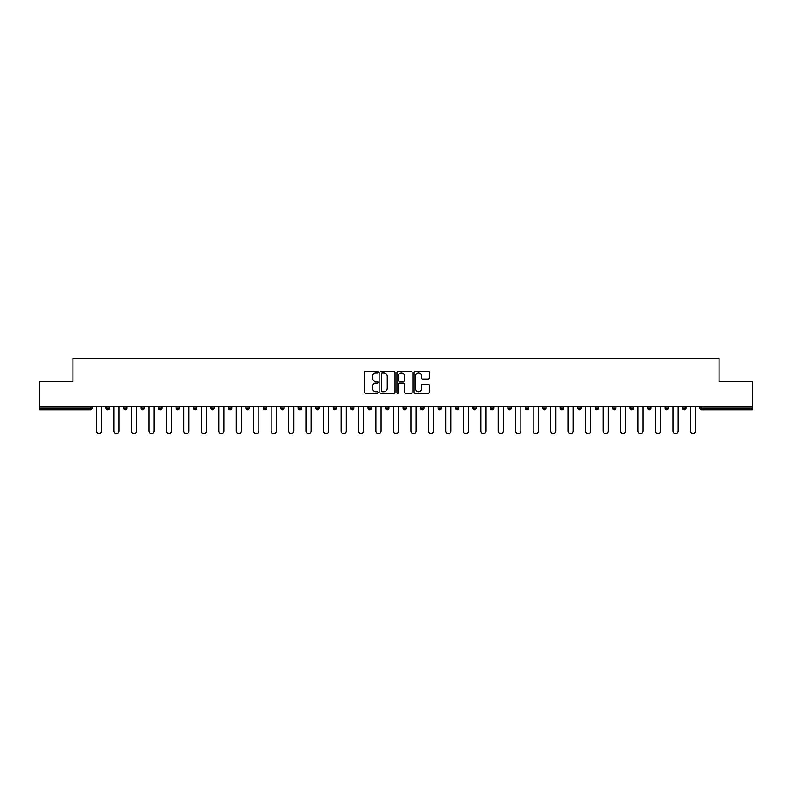<?xml version="1.0" encoding="UTF-8"?>
<svg xmlns="http://www.w3.org/2000/svg" width="792" height="792" viewBox="0 0 792 792"><rect width="100%" height="100%" fill="white"/><g stroke="black" fill="none" stroke-linecap="round" stroke-linejoin="round"><path stroke-width="1.19" d="M378.081 372.062A0.772 0.772 0 0 0 377.319 371.29L365.637 371.29A1.099 1.099 0 0 0 364.538 372.388L364.538 392.179A1.099 1.099 0 0 0 365.637 393.277L377.319 393.277A0.772 0.772 0 0 0 378.081 392.505A0.772 0.772 0 0 0 377.319 391.733L375.804 391.733A3.514 3.514 0 0 1 372.29 388.219L372.29 386.565A3.514 3.514 0 0 1 375.804 383.051L377.319 383.051A0.772 0.772 0 0 0 378.081 382.288A0.772 0.772 0 0 0 377.319 381.516L375.804 381.516A3.514 3.514 0 0 1 372.29 378.002L372.29 376.349A3.514 3.514 0 0 1 375.804 372.834L377.319 372.834A0.772 0.772 0 0 0 378.081 372.062M428.116 379.041A1.099 1.099 0 0 0 429.214 377.942L429.214 372.388A1.099 1.099 0 0 0 428.116 371.29L415.147 371.29A1.099 1.099 0 0 0 414.048 372.388L414.048 392.179A1.099 1.099 0 0 0 415.147 393.277L428.116 393.277A1.099 1.099 0 0 0 429.214 392.179L429.214 385.466A1.099 1.099 0 0 0 428.116 384.368L422.572 384.368A1.099 1.099 0 0 0 421.473 385.466L421.473 388.793A2.94 2.94 0 0 1 418.532 391.733A2.94 2.94 0 0 1 415.592 388.793L415.592 375.774A2.94 2.94 0 0 1 418.532 372.834A2.94 2.94 0 0 1 421.473 375.774L421.473 377.942A1.099 1.099 0 0 0 422.572 379.041L428.116 379.041M39.6 406.306L39.6 381.784L72.963 381.784L72.963 358.271L719.037 358.271L719.037 381.784L752.4 381.784L752.4 406.306L39.6 406.306L39.6 408.088L90.318 408.088L90.318 406.306M395.04 372.388A1.099 1.099 0 0 0 393.941 371.29L380.972 371.29A1.099 1.099 0 0 0 379.873 372.388L379.873 392.179A1.099 1.099 0 0 0 380.972 393.277L393.941 393.277A1.099 1.099 0 0 0 395.04 392.179L395.04 372.388M398.059 371.29L411.028 371.29A1.099 1.099 0 0 1 412.127 372.388L412.127 392.179A1.099 1.099 0 0 1 411.028 393.277L405.484 393.277A1.099 1.099 0 0 1 404.375 392.179L404.375 384.15A1.099 1.099 0 0 0 403.276 383.051L399.604 383.051A1.099 1.099 0 0 0 398.505 384.15L398.505 392.505A0.772 0.772 0 0 1 397.733 393.277A0.772 0.772 0 0 1 396.96 392.505L396.96 372.388A1.099 1.099 0 0 1 398.059 371.29M92.001 406.306L92.001 408.088A1.683 1.683 0 0 1 90.318 409.771L39.6 409.771L39.6 408.088M752.4 406.306L752.4 409.771L701.682 409.771A1.683 1.683 0 0 1 699.999 408.088L699.999 406.306M106.108 408.088L109.464 408.088A1.683 1.683 0 0 1 107.791 409.771A1.683 1.683 0 0 0 109.464 408.088L109.464 406.306L109.464 408.088A1.683 1.683 0 0 1 107.791 409.771A1.683 1.683 0 0 1 106.108 408.088L106.108 406.306M90.318 409.771A1.683 1.683 0 0 0 92.001 408.088A1.683 1.683 0 0 1 90.318 409.771L90.318 408.088L92.001 408.088M123.582 406.306L123.582 408.088L123.582 406.306M126.938 406.306L126.938 408.088A1.683 1.683 0 0 1 125.255 409.771A1.683 1.683 0 0 1 123.582 408.088A1.683 1.683 0 0 0 125.255 409.771A1.683 1.683 0 0 0 126.938 408.088A1.683 1.683 0 0 1 125.255 409.771A1.683 1.683 0 0 1 123.582 408.088L126.938 408.088M144.401 406.306L144.401 408.088L141.045 408.088A1.683 1.683 0 0 0 142.728 409.771A1.683 1.683 0 0 1 141.045 408.088L141.045 406.306M158.509 406.306L158.509 408.088L158.509 406.306M161.875 406.306L161.875 408.088L161.875 406.306M175.982 406.306L175.982 408.088L175.982 406.306M179.339 406.306L179.339 408.088L179.339 406.306M196.802 406.306L196.802 408.088A1.683 1.683 0 0 1 195.129 409.771A1.683 1.683 0 0 1 193.446 408.088L193.446 406.306M214.276 406.306L214.276 408.088A1.683 1.683 0 0 1 212.593 409.771A1.683 1.683 0 0 1 210.91 408.088L210.91 406.306M231.739 406.306L231.739 408.088A1.683 1.683 0 0 1 230.056 409.771A1.683 1.683 0 0 1 228.383 408.088L228.383 406.306M249.203 406.306L249.203 408.088A1.683 1.683 0 0 1 247.53 409.771A1.683 1.683 0 0 1 245.847 408.088L245.847 406.306M263.32 406.306L263.32 408.088L263.32 406.306M266.676 406.306L266.676 408.088L266.676 406.306M284.14 406.306L284.14 408.088A1.683 1.683 0 0 1 282.467 409.771A1.683 1.683 0 0 1 280.784 408.088L280.784 406.306M298.247 406.306L298.247 408.088L298.247 406.306M301.613 406.306L301.613 408.088L301.613 406.306M319.077 406.306L319.077 408.088L315.721 408.088A1.683 1.683 0 0 0 317.394 409.771A1.683 1.683 0 0 1 315.721 408.088L315.721 406.306M334.868 409.771A1.683 1.683 0 0 0 336.541 408.088L336.541 406.306L336.541 408.088A1.683 1.683 0 0 1 334.868 409.771A1.683 1.683 0 0 1 333.185 408.088L333.185 406.306M354.014 406.306L354.014 408.088A1.683 1.683 0 0 1 352.331 409.771A1.683 1.683 0 0 1 350.648 408.088L350.648 406.306M368.122 406.306L368.122 408.088L368.122 406.306M371.478 406.306L371.478 408.088A1.683 1.683 0 0 1 369.795 409.771A1.683 1.683 0 0 1 368.122 408.088L371.478 408.088A1.683 1.683 0 0 1 369.795 409.771M388.941 406.306L388.941 408.088A1.683 1.683 0 0 1 387.268 409.771A1.683 1.683 0 0 1 385.585 408.088L385.585 406.306M403.059 408.088L406.415 408.088A1.683 1.683 0 0 1 404.732 409.771A1.683 1.683 0 0 0 406.415 408.088L406.415 406.306L406.415 408.088A1.683 1.683 0 0 1 404.732 409.771A1.683 1.683 0 0 1 403.059 408.088L403.059 406.306M423.878 406.306L423.878 408.088A1.683 1.683 0 0 1 422.205 409.771A1.683 1.683 0 0 1 420.522 408.088L420.522 406.306M437.986 406.306L437.986 408.088L437.986 406.306M441.352 406.306L441.352 408.088L441.352 406.306M455.459 406.306L455.459 408.088L455.459 406.306M458.815 406.306L458.815 408.088A1.683 1.683 0 0 1 457.132 409.771A1.683 1.683 0 0 1 455.459 408.088L458.815 408.088A1.683 1.683 0 0 1 457.132 409.771M472.923 406.306L472.923 408.088L472.923 406.306M476.279 406.306L476.279 408.088L476.279 406.306M490.387 406.306L490.387 408.088L490.387 406.306M493.753 406.306L493.753 408.088A1.683 1.683 0 0 1 492.07 409.771A1.683 1.683 0 0 1 490.387 408.088A1.683 1.683 0 0 0 492.07 409.771A1.683 1.683 0 0 0 493.753 408.088A1.683 1.683 0 0 1 492.07 409.771A1.683 1.683 0 0 1 490.387 408.088L493.753 408.088M511.216 406.306L511.216 408.088A1.683 1.683 0 0 1 509.533 409.771A1.683 1.683 0 0 1 507.86 408.088L507.86 406.306M528.68 406.306L528.68 408.088L525.324 408.088A1.683 1.683 0 0 0 527.007 409.771A1.683 1.683 0 0 1 525.324 408.088L525.324 406.306M546.153 406.306L546.153 408.088A1.683 1.683 0 0 1 544.47 409.771A1.683 1.683 0 0 1 542.797 408.088L542.797 406.306M560.261 406.306L560.261 408.088L560.261 406.306M563.617 406.306L563.617 408.088A1.683 1.683 0 0 1 561.944 409.771A1.683 1.683 0 0 1 560.261 408.088A1.683 1.683 0 0 0 561.944 409.771A1.683 1.683 0 0 1 560.261 408.088L563.617 408.088A1.683 1.683 0 0 1 561.944 409.771M581.09 406.306L581.09 408.088A1.683 1.683 0 0 1 579.407 409.771A1.683 1.683 0 0 1 577.724 408.088L577.724 406.306M598.554 406.306L598.554 408.088L595.198 408.088A1.683 1.683 0 0 0 596.871 409.771A1.683 1.683 0 0 1 595.198 408.088L595.198 406.306M616.018 406.306L616.018 408.088A1.683 1.683 0 0 1 614.344 409.771A1.683 1.683 0 0 1 612.662 408.088L612.662 406.306M633.491 406.306L633.491 408.088L630.125 408.088A1.683 1.683 0 0 0 631.808 409.771A1.683 1.683 0 0 1 630.125 408.088L630.125 406.306M650.955 406.306L650.955 408.088A1.683 1.683 0 0 1 649.272 409.771A1.683 1.683 0 0 1 647.599 408.088L647.599 406.306M668.418 406.306L668.418 408.088L665.062 408.088A1.683 1.683 0 0 0 666.745 409.771A1.683 1.683 0 0 1 665.062 408.088L665.062 406.306M685.892 406.306L685.892 408.088A1.683 1.683 0 0 1 684.209 409.771A1.683 1.683 0 0 1 682.536 408.088L682.536 406.306M144.401 408.088A1.683 1.683 0 0 1 142.728 409.771A1.683 1.683 0 0 0 144.401 408.088A1.683 1.683 0 0 1 142.728 409.771A1.683 1.683 0 0 1 141.045 408.088M160.192 409.771A1.683 1.683 0 0 1 158.509 408.088A1.683 1.683 0 0 0 160.192 409.771A1.683 1.683 0 0 0 161.875 408.088A1.683 1.683 0 0 1 160.192 409.771A1.683 1.683 0 0 1 158.509 408.088L161.875 408.088A1.683 1.683 0 0 1 160.192 409.771M177.655 409.771A1.683 1.683 0 0 1 175.982 408.088A1.683 1.683 0 0 0 177.655 409.771A1.683 1.683 0 0 0 179.339 408.088A1.683 1.683 0 0 1 177.655 409.771A1.683 1.683 0 0 1 175.982 408.088L179.339 408.088A1.683 1.683 0 0 1 177.655 409.771M264.993 409.771A1.683 1.683 0 0 1 263.32 408.088L266.676 408.088A1.683 1.683 0 0 1 264.993 409.771A1.683 1.683 0 0 0 266.676 408.088M299.93 409.771A1.683 1.683 0 0 1 298.247 408.088L301.613 408.088A1.683 1.683 0 0 1 299.93 409.771A1.683 1.683 0 0 0 301.613 408.088M317.394 409.771A1.683 1.683 0 0 0 319.077 408.088A1.683 1.683 0 0 1 317.394 409.771A1.683 1.683 0 0 1 315.721 408.088M439.669 409.771A1.683 1.683 0 0 1 437.986 408.088L441.352 408.088A1.683 1.683 0 0 1 439.669 409.771A1.683 1.683 0 0 0 441.352 408.088A1.683 1.683 0 0 1 439.669 409.771M474.606 409.771A1.683 1.683 0 0 1 472.923 408.088A1.683 1.683 0 0 0 474.606 409.771A1.683 1.683 0 0 0 476.279 408.088A1.683 1.683 0 0 1 474.606 409.771A1.683 1.683 0 0 1 472.923 408.088L476.279 408.088M527.007 409.771A1.683 1.683 0 0 0 528.68 408.088A1.683 1.683 0 0 1 527.007 409.771A1.683 1.683 0 0 1 525.324 408.088M596.871 409.771A1.683 1.683 0 0 0 598.554 408.088A1.683 1.683 0 0 1 596.871 409.771A1.683 1.683 0 0 1 595.198 408.088M633.491 408.088A1.683 1.683 0 0 1 631.808 409.771A1.683 1.683 0 0 0 633.491 408.088A1.683 1.683 0 0 1 631.808 409.771A1.683 1.683 0 0 1 630.125 408.088M666.745 409.771A1.683 1.683 0 0 0 668.418 408.088A1.683 1.683 0 0 1 666.745 409.771A1.683 1.683 0 0 1 665.062 408.088M684.209 409.771A1.683 1.683 0 0 0 685.892 408.088A1.683 1.683 0 0 1 684.209 409.771M701.682 406.306L701.682 409.771A1.683 1.683 0 0 1 699.999 408.088L752.4 408.088M382.18 372.834A0.772 0.772 0 0 0 381.407 373.596L381.407 390.971A0.772 0.772 0 0 0 382.18 391.733L383.773 391.733A3.514 3.514 0 0 0 387.288 388.219L387.288 376.349A3.514 3.514 0 0 0 383.773 372.834L382.18 372.834M404.375 375.824A2.94 2.94 0 0 0 401.445 372.883A2.94 2.94 0 0 0 398.505 375.824L398.505 380.417A1.099 1.099 0 0 0 399.604 381.516L403.276 381.516A1.099 1.099 0 0 0 404.375 380.417L404.375 375.824M96.485 406.306L96.485 431.155A2.574 2.574 0 0 0 99.059 433.729A2.574 2.574 0 0 0 101.633 431.155L101.633 406.306M113.949 406.306L113.949 431.155A2.574 2.574 0 0 0 116.523 433.729A2.574 2.574 0 0 0 119.097 431.155L119.097 406.306M131.413 406.306L131.413 431.155A2.574 2.574 0 0 0 133.987 433.729A2.574 2.574 0 0 0 136.57 431.155L136.57 406.306M148.886 406.306L148.886 431.155A2.574 2.574 0 0 0 151.46 433.729A2.574 2.574 0 0 0 154.034 431.155L154.034 406.306M166.35 406.306L166.35 431.155A2.574 2.574 0 0 0 168.924 433.729A2.574 2.574 0 0 0 171.498 431.155L171.498 406.306M183.813 406.306L183.813 431.155A2.574 2.574 0 0 0 186.397 433.729A2.574 2.574 0 0 0 188.971 431.155L188.971 406.306M201.287 406.306L201.287 431.155A2.574 2.574 0 0 0 203.861 433.729A2.574 2.574 0 0 0 206.435 431.155L206.435 406.306M218.75 406.306L218.75 431.155A2.574 2.574 0 0 0 221.324 433.729A2.574 2.574 0 0 0 223.898 431.155L223.898 406.306M236.224 406.306L236.224 431.155A2.574 2.574 0 0 0 238.798 433.729A2.574 2.574 0 0 0 241.372 431.155L241.372 406.306M253.688 406.306L253.688 431.155A2.574 2.574 0 0 0 256.262 433.729A2.574 2.574 0 0 0 258.835 431.155L258.835 406.306M271.151 406.306L271.151 431.155A2.574 2.574 0 0 0 273.725 433.729A2.574 2.574 0 0 0 276.309 431.155L276.309 406.306M288.625 406.306L288.625 431.155A2.574 2.574 0 0 0 291.199 433.729A2.574 2.574 0 0 0 293.773 431.155L293.773 406.306M306.088 406.306L306.088 431.155A2.574 2.574 0 0 0 308.662 433.729A2.574 2.574 0 0 0 311.236 431.155L311.236 406.306M323.552 406.306L323.552 431.155A2.574 2.574 0 0 0 326.136 433.729A2.574 2.574 0 0 0 328.71 431.155L328.71 406.306M341.025 406.306L341.025 431.155A2.574 2.574 0 0 0 343.599 433.729A2.574 2.574 0 0 0 346.173 431.155L346.173 406.306M358.489 406.306L358.489 431.155A2.574 2.574 0 0 0 361.063 433.729A2.574 2.574 0 0 0 363.637 431.155L363.637 406.306M375.952 406.306L375.952 431.155A2.574 2.574 0 0 0 378.536 433.729A2.574 2.574 0 0 0 381.11 431.155L381.11 406.306M393.426 406.306L393.426 431.155A2.574 2.574 0 0 0 396 433.729A2.574 2.574 0 0 0 398.574 431.155L398.574 406.306M410.89 406.306L410.89 431.155A2.574 2.574 0 0 0 413.464 433.729A2.574 2.574 0 0 0 416.048 431.155L416.048 406.306M428.363 406.306L428.363 431.155A2.574 2.574 0 0 0 430.937 433.729A2.574 2.574 0 0 0 433.511 431.155L433.511 406.306M445.827 406.306L445.827 431.155A2.574 2.574 0 0 0 448.401 433.729A2.574 2.574 0 0 0 450.975 431.155L450.975 406.306M463.29 406.306L463.29 431.155A2.574 2.574 0 0 0 465.864 433.729A2.574 2.574 0 0 0 468.448 431.155L468.448 406.306M480.764 406.306L480.764 431.155A2.574 2.574 0 0 0 483.338 433.729A2.574 2.574 0 0 0 485.912 431.155L485.912 406.306M498.227 406.306L498.227 431.155A2.574 2.574 0 0 0 500.801 433.729A2.574 2.574 0 0 0 503.375 431.155L503.375 406.306M515.691 406.306L515.691 431.155A2.574 2.574 0 0 0 518.275 433.729A2.574 2.574 0 0 0 520.849 431.155L520.849 406.306M533.164 406.306L533.164 431.155A2.574 2.574 0 0 0 535.738 433.729A2.574 2.574 0 0 0 538.312 431.155L538.312 406.306M550.628 406.306L550.628 431.155A2.574 2.574 0 0 0 553.202 433.729A2.574 2.574 0 0 0 555.776 431.155L555.776 406.306M568.102 406.306L568.102 431.155A2.574 2.574 0 0 0 570.676 433.729A2.574 2.574 0 0 0 573.25 431.155L573.25 406.306M585.565 406.306L585.565 431.155A2.574 2.574 0 0 0 588.139 433.729A2.574 2.574 0 0 0 590.713 431.155L590.713 406.306M603.029 406.306L603.029 431.155A2.574 2.574 0 0 0 605.603 433.729A2.574 2.574 0 0 0 608.187 431.155L608.187 406.306M620.502 406.306L620.502 431.155A2.574 2.574 0 0 0 623.076 433.729A2.574 2.574 0 0 0 625.65 431.155L625.65 406.306M637.966 406.306L637.966 431.155A2.574 2.574 0 0 0 640.54 433.729A2.574 2.574 0 0 0 643.114 431.155L643.114 406.306M655.429 406.306L655.429 431.155A2.574 2.574 0 0 0 658.013 433.729A2.574 2.574 0 0 0 660.587 431.155L660.587 406.306M672.903 406.306L672.903 431.155A2.574 2.574 0 0 0 675.477 433.729A2.574 2.574 0 0 0 678.051 431.155L678.051 406.306M690.367 406.306L690.367 431.155A2.574 2.574 0 0 0 692.941 433.729A2.574 2.574 0 0 0 695.515 431.155L695.515 406.306M195.129 409.771A1.683 1.683 0 0 0 196.802 408.088L193.446 408.088M212.593 409.771A1.683 1.683 0 0 0 214.276 408.088L210.91 408.088M230.056 409.771A1.683 1.683 0 0 0 231.739 408.088L228.383 408.088M247.53 409.771A1.683 1.683 0 0 0 249.203 408.088L245.847 408.088M282.467 409.771A1.683 1.683 0 0 0 284.14 408.088L280.784 408.088M336.541 408.088L333.185 408.088M352.331 409.771A1.683 1.683 0 0 0 354.014 408.088L350.648 408.088M387.268 409.771A1.683 1.683 0 0 0 388.941 408.088L385.585 408.088M422.205 409.771A1.683 1.683 0 0 0 423.878 408.088L420.522 408.088M509.533 409.771A1.683 1.683 0 0 0 511.216 408.088L507.86 408.088M544.47 409.771A1.683 1.683 0 0 0 546.153 408.088L542.797 408.088M579.407 409.771A1.683 1.683 0 0 0 581.09 408.088L577.724 408.088M614.344 409.771A1.683 1.683 0 0 0 616.018 408.088L612.662 408.088M649.272 409.771A1.683 1.683 0 0 0 650.955 408.088L647.599 408.088M685.892 408.088L682.536 408.088M701.682 409.771A1.683 1.683 0 0 1 699.999 408.088"/></g></svg>
